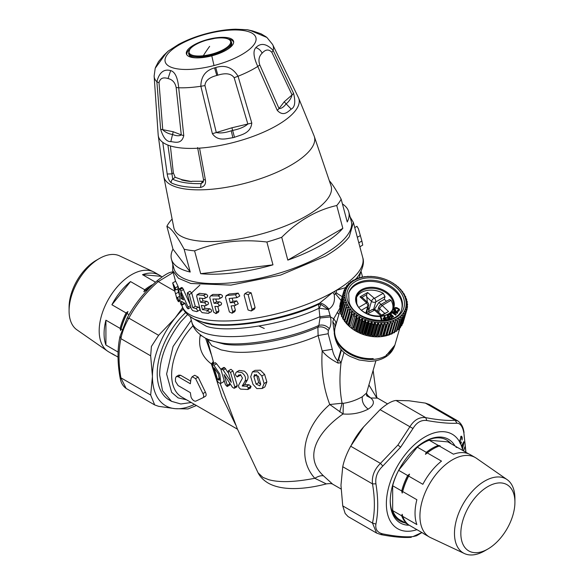 <?xml version="1.0" encoding="UTF-8"?>
<svg xmlns="http://www.w3.org/2000/svg" width="584" height="584" viewBox="0 0 584 584"><rect width="100%" height="100%" fill="white"/><g stroke="black" fill="none" stroke-linecap="round" stroke-linejoin="round"><path stroke-width="0.88" d="M373.205 358.583A31.164 22.258 -163.8 0 1 335.245 326.916A31.164 22.258 -163.8 0 1 335.252 326.909L335.888 324.704L335.734 321.66L333.698 318.754L339.654 308.52M170.389 145.934L173.331 172.835L171.981 173.879L167.192 174.003L162.761 142.35A72.715 25.09 -14.9 0 0 199.56 148.124L205.415 180.011C206.028 184.135 204.4 186.61 200.546 187.435L201.064 183.632A75.117 25.922 165.1 0 1 172.725 179.178L167.907 145.073M182.011 179.704L191.698 181.588A72.489 25.01 165.1 0 1 181.66 180.003L182.011 179.704L175.185 177.288L173.331 172.835M191.953 181.266L203.524 181.259M329.566 180.967L330.88 182.58C333.573 185.997 336.997 191.516 341.151 199.137A91.761 31.66 165.1 0 1 336.749 205.517L342.837 228.337A91.761 31.66 165.1 0 1 287.817 260.106L342.837 228.337M336.749 205.517C316.784 210.006 298.439 220.591 281.729 237.279L287.817 260.106M281.729 237.279A91.761 31.66 165.1 0 1 266.881 242.017L272.969 264.844A91.761 31.66 165.1 0 1 200.677 273.692L272.969 264.844M266.881 242.017C241.156 238.863 217.058 241.82 194.596 250.864L200.677 273.692M194.596 250.864A91.761 31.66 165.1 0 1 184.15 249.229L190.238 272.049A91.761 31.66 165.1 0 1 173.93 263.829A91.761 31.66 165.1 0 1 171.44 259.194A91.761 31.66 165.1 0 1 172.974 249.134L166.885 226.315A91.761 31.66 165.1 0 1 171.287 219.934L171.915 219.328M342.436 203.94A91.761 31.66 165.1 0 1 346.283 207.262A91.761 31.66 165.1 0 1 348.772 211.904L351.283 221.321A91.761 31.66 165.1 0 1 347.232 235.41A91.761 31.66 165.1 0 1 259.851 278.232A91.761 31.66 165.1 0 1 176.448 273.254A91.761 31.66 165.1 0 1 173.959 268.611L171.44 259.194M348.772 211.904A91.761 31.66 165.1 0 1 347.239 221.964L341.151 199.137M166.885 226.315C169.302 227.417 171.922 229.921 174.747 233.826C177.259 237.206 180.398 242.338 184.15 249.229M172.974 249.134L190.238 272.049M206.532 338.808L209.254 340.143L224.402 344.18C246.338 347.794 290.569 339.698 317.886 327.23L318.886 325.39L319.995 318.003L318.587 304.293C285.357 320.528 226.066 330.062 204.101 322.791L194.377 319.192L202.947 322.207L208.108 323.273C231.271 328.536 286.474 319.236 319.689 303.111L332.749 292.38A93.491 32.259 -14.9 0 0 334.515 291.379A93.491 32.259 165.1 0 0 336.238 290.365L336.625 293.153L335.523 293.84L334.515 291.379M172.784 264.209L172.703 270.626L178.492 278.283L190.822 283.481L230.877 285.116L280.7 275.035L325.157 256.296C336.362 249.799 344.392 243.302 349.247 236.805L353.371 222.446L362.73 257.529A93.491 32.259 165.1 0 1 336.238 290.365L345.334 287.737M172.667 282.926L176.967 299.227L178.441 301.731L178.638 300.563C178.076 298.322 177.66 297.409 177.375 297.825C177.244 298.986 176.631 297.665 175.536 293.861L174.076 288.365C173.39 285.51 173.689 285.664 174.974 288.803C175.857 290.635 175.952 290.35 175.266 287.934L172.667 282.926L175.638 281.211L178.054 286.328C178.733 288.744 178.653 289.029 177.813 287.167M179.47 295.314L177.66 288.905M204.261 305.782L204.918 308.257A93.491 32.259 -14.9 0 0 209.911 308.797C211.846 309.973 212.131 311.024 210.744 311.936M199.341 293.416L199.808 293.329A93.491 32.259 -14.9 0 0 205.969 294.037C207.911 295.219 208.189 296.263 206.809 297.176M207.656 304.461C209.014 303.556 208.736 302.512 206.816 301.322A93.491 32.259 -14.9 0 1 202.955 300.877L202.29 298.402M218.46 312.206L218.942 310.776L217.788 306.454M212.576 294.577L213.167 294.424A93.491 32.259 -14.9 0 0 220.577 294.409C222.832 295.402 223.11 296.446 221.416 297.555M220.548 304.994C222.183 303.921 221.905 302.877 219.708 301.848A93.491 32.259 -14.9 0 1 216.554 301.84L215.817 299.059M189.982 291.292L191.749 293.117L195.268 306.301A93.491 32.259 -14.9 0 0 198.37 307.089C200.02 308.432 200.297 309.483 199.21 310.228M232.979 301.227L230.3 302.775L229.162 298.526L236.965 297.636L235.403 294.723L226.658 295.504L225.431 297.183L229.366 311.944L232.089 313.207L232.68 311.717L231.133 305.921L234.856 305.6L238.308 303.797L236.754 300.877A93.491 32.259 -14.9 0 1 232.979 301.227L232.191 298.271M232.089 313.207L234.761 311.666L235.367 310.17L234.162 305.666M226.059 295.665L229.315 293.971A93.491 32.259 -14.9 0 0 238.192 293.11L239.776 296.015L236.965 297.636M244.871 293.635L247.857 291.912L251.171 292.847L248.112 294.613L244.871 293.635L244.112 295.227L248.054 309.987L251.259 310.98L252.047 309.367L248.112 294.613M251.259 310.98L254.288 309.235L255.106 307.607L251.171 292.847M184.493 303.074L184.413 303.738L181.741 305.286L181.456 301.293A96.959 33.456 -14.9 0 0 185.011 303.337L186.822 307.542L188.172 308.878L188.077 307.053L180.113 289.533A96.959 33.456 165.1 0 1 179.244 289.036L178.85 289.62L180.383 302.614C181.084 305.001 181.573 305.688 181.843 304.68L184.5 303.147M178.85 289.62L181.843 287.532A93.491 32.259 -14.9 0 0 182.69 288.043L190.238 304.797M190.866 307.162L188.172 308.878M350.108 216.927L353.371 222.446M194.501 319.251C186.96 314.988 182.814 310.462 182.047 305.666A93.491 32.259 -14.9 0 0 182.055 305.709A93.491 32.259 -14.9 0 0 205.473 319.66A93.491 32.259 -14.9 0 0 332.749 292.38L334.282 294.504L335.523 293.84L341.107 300.497M179.587 296.285L177.419 297.533L177.31 298.38M174.974 288.803L175.696 290.036M174.667 288.022L174.076 288.365L173.718 286.313M202.955 300.877L200.502 302.293L199.37 298.052L204.349 298.599C205.721 297.687 205.444 296.636 203.509 295.46L197.363 294.745L196.633 296.132L200.567 310.892L202.137 312.644L208.284 313.36L211.247 311.834M208.284 313.36C209.656 312.447 209.379 311.396 207.451 310.221L202.473 309.666L201.341 305.432L205.203 305.877L208.152 304.359M199.808 293.329L196.91 294.81M204.349 298.599L207.313 297.073M205.203 305.877C206.546 304.979 206.269 303.928 204.363 302.738L200.502 302.293M204.918 308.257L202.473 309.666M216.554 301.84L214.051 303.286L212.912 299.037L218.854 299.03C220.533 297.935 220.248 296.891 218.014 295.891L210.671 295.862L209.707 297.387L213.642 312.148L216 313.63L216.43 312.228L214.883 306.425L218.014 306.454L221.139 304.841M213.167 294.424L210.671 295.862L212.62 294.555M218.854 299.03L222.022 297.387M218.014 306.454C219.635 305.396 219.35 304.352 217.175 303.315L214.051 303.286M195.268 306.301L192.8 307.731L189.282 294.54L187.515 292.715L187.347 293.964L191.289 308.724L192.662 310.586L196.75 311.644L199.618 310.184M196.75 311.644C197.845 310.892 197.567 309.849 195.917 308.505L192.8 307.731M235.556 305.381L234.016 302.461L230.3 302.775M229.315 293.971L225.993 295.701M359.853 246.762L362.73 245.105L361.883 241.031L358.43 228.804L356.955 226.3L354.743 227.577M334.282 294.504L334.377 296.57C334.902 302.067 333.077 306.264 328.909 309.162L328.427 309.505L320.915 304.395L318.587 304.293L319.682 303.111M319.689 303.111C322.653 303.279 325.733 305.293 328.916 309.162M180.602 292.774L183.551 299.884A96.959 33.456 -14.9 0 1 181.157 298.512L180.602 292.774M336.625 293.153L342.209 296.694M320.915 304.395L319.302 308.264L328.427 309.505L330.478 316.937L333.698 318.754L332.807 321.82L334.26 332.128M182.624 297.665L181.157 298.512M206.568 338.822L206.678 338.881C198.129 334.15 193.173 328.573 191.815 322.142A88.301 30.47 -14.9 0 0 191.822 322.185A88.301 30.47 -14.9 0 0 208.306 334.165A88.301 30.47 -14.9 0 0 319.791 316.732L330.004 315.513M319.995 318.003L330.478 316.937C331.362 321.726 330.982 325.631 329.347 328.653C326.215 325.485 322.733 324.397 318.886 325.39C290.584 338.508 242.827 347.203 220.19 342.742L213.839 341.45L206.678 338.881M207.145 339.107L211.737 345.648L221.117 349.889L229.563 351.531C250.193 354.933 291.964 347.414 318.112 335.559L317.886 327.23C321.726 326.259 325.2 327.347 328.317 330.507L329.347 328.653M328.171 333.727L318.112 335.559L322.207 350.94L332.318 349.305L328.171 333.727L328.317 330.507M338.07 363.095L341.041 362.766C339.319 377.169 339.669 390.659 342.093 403.23L329.77 404.515L343.071 413.961C319.317 430.43 302.154 455.943 323.47 475.821C321.229 475.361 318.338 476.186 314.798 478.289C293.949 454.695 308.827 422.458 329.77 404.515L329.77 404.515C323.448 387.98 320.923 370.125 322.207 350.94C325.573 355.327 330.858 359.379 338.07 363.095L337.771 360.985C335.019 357.809 333.201 353.919 332.318 349.305M344.078 352.298L341.041 362.766L338.691 359.423L337.771 360.985L341.107 349.466M332.807 321.82L334.844 324.719L335.004 327.77L343.261 299.263L344.794 297.818A31.507 22.499 -163.8 0 1 344.735 297.278L343.063 297.497A32.894 23.491 -163.8 0 1 343.027 296.73L339.654 308.374A32.894 23.491 -163.8 0 0 339.684 309.133L343.063 297.497M236.6 386.878L237.265 385.528L232.965 370.979L230.95 369.3L228.497 370.716L230.519 372.395L234.819 386.944L234.148 388.294L232.498 387.331L224.081 374.57L227.286 385.301L227.161 386.528L225.409 384.695L221.102 370.147L221.584 368.898L223.183 370.037L231.286 382.374L228.256 372.008L228.497 370.716M228.643 373.358L224.643 367.65L222.168 369.081M250.127 388.031L251.091 386.506L249.12 384.768L246.609 386.221L248.507 387.776L247.616 389.484L240.535 389.112L238.805 387.447L238.528 385.418L242.469 378.111L240.776 375.125L238.834 374.913L237.082 376.884L235.323 374.643L235.907 372.68L236.805 371.84L241.827 372.577C245.331 375.388 246.353 378.33 244.886 381.403L242.17 386.039L246.609 386.221M236.805 371.84L239.272 370.417L244.324 371.132C247.835 373.906 248.857 376.848 247.39 379.958L244.645 384.608L249.12 384.768M239.71 375.476L240.659 374.629M262.158 388.499L264.866 386.944L266.851 381.907L264.603 374.395L260.362 370.19L255.033 370.358L252.412 371.877L257.77 371.796L261.844 375.994L264.092 383.505L262.158 388.499L256.851 388.586L252.938 384.257L250.711 376.738L252.412 371.877M368.898 384.944L376.388 397.259M314.798 478.289L326.303 483.91C310.535 488.093 284.707 492.144 268.589 483.318C263.632 480.428 260.128 476.931 258.077 472.821L262.939 477.405L268.735 479.69C279.305 482.654 294.664 482.187 314.798 478.289M221.248 368.913L223.723 367.482L224.643 367.65M227.176 386.52L229.651 385.09L229.483 382.943M221 369.497L216.562 363.752L213.912 365.277L219.781 374.023L220.883 383.367L223.475 381.878L224.037 380.177M220.883 383.367L219.27 382.98L217.847 381.87L216.803 379.819L212.459 365.292L212.591 364.248L215.292 362.686L216.562 363.752M215.292 362.686L212.386 364.182L213.912 365.277M237.031 386.82L234.148 388.294M248.171 389.353L247.616 389.484M240.243 375.381L237.25 376.899M247.39 379.958L244.886 381.403M244.645 384.608L242.17 386.039M342.093 403.23L339.727 411.902M366.548 393.047L362.328 396.719C356.313 400.135 349.977 402.332 343.326 403.325L342.1 403.23M366.694 395.777L366.548 393.061L375.935 360.686M366.46 394.945L367.957 395.609M366.453 393.485L367.957 395.602L370.745 397.981L377.549 398.127M211.174 354.24L205.634 338.355M200.319 334.887L200.1 335.888C198.202 347.509 201.976 356.868 211.423 363.978L213.277 361.569M341.034 488.998L332.668 484.165L323.47 475.821M366.781 395.879L370.745 397.981C374.95 401.5 374.11 405.216 368.212 409.129C360.459 413.085 352.079 414.698 343.071 413.961L343.326 403.325M213.7 363.007L211.423 363.978L221.964 396.784L235.593 424.707M221.234 368.92L224.073 367.467M256.099 384.126L259.865 385.827L260.617 383.819L258.376 376.308L254.588 374.614L253.865 376.607L256.099 384.126L258.727 382.608L256.405 374.461M264.253 328.456L259.026 326.084M203.093 397.653L205.407 396.317C206.386 395.572 206.386 394.185 205.407 392.163L198.137 377.125L194.72 375.256L192.18 376.724L195.589 378.6L202.955 393.579C203.925 395.587 203.925 396.974 202.955 397.733L195.589 401.237C193.735 401.142 192.209 399.748 191.026 397.047L190.347 392.645L178.105 385.571L175.477 381.44L175.477 378.198L176.302 376.549L178.105 376.68L190.347 383.746L191.026 378.556L192.18 376.724M205.407 396.317L202.955 397.733M178.105 376.68L180.565 375.256L178.762 375.125L176.302 376.549M180.565 375.256L190.639 381.075M218.306 379.899L219.409 380.228L218.445 374.008L214.087 367.854L217.496 379.293L218.306 379.899L219.672 379.111M260.698 384.454L258.727 382.608M219.562 378.103L217.496 379.293M187.515 314.564L180.755 321.85C166.79 340.18 159.753 357.926 159.658 375.096L162.505 390.674L171.528 401.332L180.806 403.982L191.223 402.507M185.654 312.593A57.305 33.084 120 0 0 178.303 320.441A57.305 33.084 120 0 0 169.083 399.916L171.528 401.332M464.149 546.463A38.237 22.075 120 0 0 487.881 549.018A38.237 22.075 120 0 0 514.92 502.189A38.237 22.075 120 0 0 511.606 489.129A38.237 22.075 120 0 0 474.916 497.882A38.237 22.075 120 0 0 464.149 546.463M390.229 500.211A46.749 26.988 120 0 0 394.266 515.548A46.749 26.988 120 0 0 405.208 522.892M450.957 443.657A46.749 26.988 120 0 0 423.823 442.022M394.806 514.898A45.88 26.492 120 0 0 398.653 519.11L407.676 524.322A45.88 26.492 120 0 1 403.829 520.11A45.88 26.492 120 0 1 401.69 515.803L392.667 510.599A45.88 26.492 120 0 0 394.806 514.898M392.667 510.599L392.667 485.749L401.69 490.954A45.88 26.492 120 0 1 407.676 475.529L398.653 470.324A45.88 26.492 120 0 0 392.667 485.749M398.653 470.324L417.29 447.14L426.313 452.344A45.88 26.492 120 0 1 438.285 445.439L429.262 440.226A45.88 26.492 120 0 0 417.29 447.14M429.262 440.226L447.899 441.891L456.922 447.103A45.88 26.492 120 0 1 457.513 447.578M183.318 309.024A64.058 36.982 120 0 0 175.083 318.061A64.058 36.982 120 0 0 157.979 348.159A64.058 36.982 120 0 0 152.439 376.439A64.058 36.982 120 0 0 175.083 408.661A64.058 36.982 120 0 0 194.436 404.354M155.548 282.203L142.503 274.67A45.88 26.492 -60 0 1 159.461 275.21L154.563 272.385A45.88 26.492 120 0 0 153.424 271.786L119.61 255.887A42.741 24.674 120 0 0 99.302 258.559L96.119 260.398A38.237 22.075 120 0 0 72.394 290.35A38.237 22.075 120 0 0 69.08 307.228L69.08 310.907A42.741 24.674 120 0 0 76.92 329.829L107.595 351.159A45.88 26.492 120 0 0 108.682 351.853L113.581 354.678A45.88 26.492 -60 0 1 111.902 353.554L118.041 357.101M176.149 232.366A81.373 28.076 165.1 0 1 173.871 227.95L163.695 176.2A77.913 26.886 165.1 0 0 166.002 181.055A77.913 26.886 165.1 0 0 236.819 185.281A77.913 26.886 165.1 0 0 311.017 148.927A77.913 26.886 165.1 0 0 314.163 136.072L331.106 186.019A81.373 28.076 165.1 0 1 266.596 232.498A81.373 28.076 165.1 0 1 176.149 232.366M397.653 310.754L397.514 311.214L397.332 310.659L399.054 310.505L399.398 309.221L396.864 307.651L394.945 307.586L394.229 308.951L395.616 310.06L394.842 308.972L395.12 308.118L397.952 308.498L398.792 309.827L397.332 310.659M397.514 311.214L397.945 310.819M397.814 311.279L398.215 310.834M398.084 311.294L398.463 310.805M398.325 311.272L398.682 310.746M398.551 311.206L398.887 310.644M398.755 311.104L399.054 310.505M398.923 310.973L399.201 310.323M399.069 310.79L399.368 310.024M399.23 310.491L399.449 309.746M394.193 309.578L394.317 309.155M395.039 310.265L395.149 309.87M395.237 310.425L395.616 310.06M395.485 310.52L395.769 309.681M394.813 308.797L394.981 308.264M394.85 308.732L395.12 308.118M394.988 308.586L395.295 308.016M395.156 308.483L395.499 307.936M395.368 308.403L395.748 307.907M395.609 308.374L396.032 307.914M395.894 308.374L396.346 307.951M396.215 308.418L396.697 308.031M396.565 308.491L397.091 308.659L397.222 308.191M397.091 308.659L397.624 308.345M397.485 308.812L397.952 308.498M397.821 308.965L398.237 308.666M398.106 309.126L398.478 308.827M394.55 310.965L393.492 310.126L393.871 309.323L397.806 312.498L397.492 312.922L392.273 311.527L394.076 311.622L394.813 310.6L393.631 309.666M397.04 312.404L395.259 310.995L394.704 311.754L397.04 312.404M397.806 312.498L397.361 313.389L392.755 312.155M397.361 313.389L397.492 312.922M395.923 312.097L395.259 310.995M390.47 313.104L390.813 313.9L392.09 312.776L395.726 315.236L396.186 314.484L392.068 311.695L390.47 313.104L390.951 313.433L392.229 312.309L395.857 314.769M395.726 315.236L396.186 314.484M392.09 312.776L392.229 312.309M390.813 313.9L390.951 313.433M390.922 315.36L389.944 314.477L388.134 315.521L387.718 315.148L390.09 313.396L393.616 316.601L391.441 317.857L391.032 317.484L392.791 316.47L391.733 315.506L390.119 316.44L389.703 316.068L391.316 315.134L390.083 314.01L388.272 315.061M391.441 317.857L393.616 316.601M388.134 315.521L387.856 314.681M389.944 314.477L390.083 314.01M392.39 316.703L391.594 315.973L389.981 316.908L389.703 316.068M389.981 316.908L390.119 316.44M391.594 315.973L391.733 315.506M391.302 318.324L391.032 317.484M387.491 318.791L387.739 319.725L390.309 318.382L387.469 314.856L387.002 315.024L388.28 316.608L386.601 317.214L386.936 317.63L388.615 317.024L389.462 318.076L387.491 318.791L387.871 319.266M387.739 319.725L390.309 318.382M387.885 316.754L387.002 315.024M386.936 317.63L386.798 318.097L386.601 317.214M386.798 318.097L388.615 317.024M388.477 317.484L389.068 318.222M380.264 316.462L381.549 320.747L382.228 320.244L380.797 316.418L380.264 316.462L381.688 320.287M381.549 320.747L382.228 320.244M383.637 319.623L383.776 320.594L383.914 320.127L386.593 319.609L384.535 315.871L384.024 315.973L384.951 317.652L383.104 318.01L383.345 318.448L385.192 318.09L385.805 319.207L383.637 319.623L383.914 320.127M383.776 320.594L386.462 320.076L386.593 319.609M384.593 317.718L384.024 315.973M383.345 318.448L383.104 318.01M383.206 318.915L385.053 318.557L385.192 318.09M385.053 318.557L385.455 319.28M348.531 293.591A27.704 19.783 -163.8 0 1 374.541 281.663A27.704 19.783 -163.8 0 1 401.164 300.161A27.704 19.783 -163.8 0 1 401.712 309.009M380.951 315.922L381.571 315.097L388.543 311.542L380.951 315.922L374.57 310.126A2.767 1.095 -47.7 0 1 375.892 309.936L372.227 309.52L365.956 313.141M392.791 308.564A19.046 13.6 -163.8 0 0 392.302 303.03A19.046 13.6 -163.8 0 0 391.003 300.329L389.499 299.548L380.242 304.892A2.767 1.599 -120 0 0 380.213 304.914M356.306 297.986A19.046 13.6 -163.8 0 1 383.235 293.27L385.038 296.577L384.228 299.373A19.046 13.6 -163.8 0 1 386.557 301.249M367.336 302.162L366.569 294.73L362.029 297.344L367.716 302.505A2.767 1.095 -47.7 0 1 367.723 302.512M362.036 297.351L360.007 296.891L367.599 292.511L366.569 294.73M368.146 307.045L368.993 311.841M384.228 299.373L378.885 302.461L374.548 309.213M395.616 331.223A31.507 22.499 -163.8 0 1 394.828 331.814M393.448 332.719A31.507 22.499 -163.8 0 1 392.229 333.413M391.024 334.012A31.507 22.499 -163.8 0 1 389.433 334.683M388.36 335.077A31.507 22.499 -163.8 0 1 386.469 335.661M385.491 335.909A31.507 22.499 -163.8 0 1 379.688 336.771A31.507 22.499 -163.8 0 1 350.707 327.609A31.507 22.499 -163.8 0 1 350.188 327.179A31.507 22.499 -163.8 0 1 348.648 325.792M343.027 296.73L344.655 295.394A31.507 22.499 -163.8 0 1 344.669 294.869L343.071 294.986A32.894 23.491 -163.8 0 1 343.151 294.241L344.845 293.029A31.507 22.499 -163.8 0 1 344.94 292.511L343.443 292.548A32.894 23.491 -163.8 0 1 343.618 291.825L345.378 290.73A31.507 22.499 -163.8 0 1 345.546 290.233L344.159 290.197A32.894 23.491 -163.8 0 1 344.436 289.503L346.246 288.532A31.507 22.499 -163.8 0 1 346.48 288.065L345.21 287.956A32.894 23.491 -163.8 0 1 345.597 287.306L347.429 286.459A31.507 22.499 -163.8 0 1 347.728 286.021L346.597 285.861A32.894 23.491 -163.8 0 1 347.078 285.255L348.918 284.532A31.507 22.499 -163.8 0 1 349.29 284.123L348.298 283.926A32.894 23.491 -163.8 0 1 348.867 283.379L350.699 282.773A31.507 22.499 -163.8 0 1 351.137 282.408L350.291 282.174A32.894 23.491 -163.8 0 1 350.947 281.685L352.758 281.196A31.507 22.499 -163.8 0 1 353.247 280.875L352.561 280.627A32.894 23.491 -163.8 0 1 353.298 280.203L355.065 279.831A31.507 22.499 -163.8 0 1 355.605 279.553L355.079 279.298A32.894 23.491 -163.8 0 1 355.89 278.948L357.598 278.678A31.507 22.499 -163.8 0 1 358.182 278.451L357.824 278.21A32.894 23.491 -163.8 0 1 358.685 277.926L360.321 277.758A31.507 22.499 -163.8 0 1 360.948 277.582L360.751 277.363A32.894 23.491 -163.8 0 1 361.671 277.159L363.219 277.079A31.507 22.499 -163.8 0 1 363.876 276.962L363.847 276.772A32.894 23.491 -163.8 0 1 364.803 276.648L366.248 276.648A31.507 22.499 -163.8 0 1 366.934 276.59L367.059 276.444A32.894 23.491 -163.8 0 1 368.051 276.4L369.38 276.473A31.507 22.499 -163.8 0 1 370.081 276.466L370.365 276.385A32.894 23.491 -163.8 0 1 371.373 276.414L372.577 276.553A31.507 22.499 -163.8 0 1 373.293 276.604L373.724 276.59A32.894 23.491 -163.8 0 1 374.745 276.707L375.811 276.889A31.507 22.499 -163.8 0 1 376.527 276.991L377.103 277.057A32.894 23.491 -163.8 0 1 378.118 277.254L379.038 277.473A31.507 22.499 -163.8 0 1 379.753 277.634L380.461 277.787A32.894 23.491 -163.8 0 1 381.461 278.057L382.228 278.298A31.507 22.499 -163.8 0 1 382.929 278.517L383.761 278.772A32.894 23.491 -163.8 0 1 384.739 279.115L385.345 279.364A31.507 22.499 -163.8 0 1 386.024 279.634L386.973 279.991A32.894 23.491 -163.8 0 1 387.915 280.4L388.36 280.656A31.507 22.499 -163.8 0 1 389.01 280.97L390.046 281.437A32.894 23.491 -163.8 0 1 390.944 281.919L391.229 282.152A31.507 22.499 -163.8 0 1 391.842 282.51L392.966 283.101A32.894 23.491 -163.8 0 1 393.813 283.634L393.93 283.846A31.507 22.499 -163.8 0 1 394.499 284.247L395.689 284.948A32.894 23.491 -163.8 0 1 396.47 285.547L396.426 285.715A31.507 22.499 -163.8 0 1 396.945 286.145L398.193 286.978A32.894 23.491 -163.8 0 1 398.901 287.62L398.689 287.729A31.507 22.499 -163.8 0 1 399.164 288.197L400.441 289.153A32.894 23.491 -163.8 0 1 401.069 289.832L400.712 289.883A31.507 22.499 -163.8 0 1 401.12 290.379L402.42 291.452A32.894 23.491 -163.8 0 1 402.953 292.168L402.449 292.146A31.507 22.499 -163.8 0 1 402.792 292.664L404.091 293.861A32.894 23.491 -163.8 0 1 404.537 294.599L403.894 294.489A31.507 22.499 -163.8 0 1 404.172 295.022L405.457 296.336A32.894 23.491 -163.8 0 1 405.8 297.095L405.026 296.898A31.507 22.499 -163.8 0 1 405.238 297.431L406.486 298.869A32.894 23.491 -163.8 0 1 406.727 299.636L405.836 299.329A31.507 22.499 -163.8 0 1 405.975 299.869L407.172 301.417A32.894 23.491 -163.8 0 1 407.311 302.183L406.318 301.775A31.507 22.499 -163.8 0 1 406.384 302.308L407.515 303.957A32.894 23.491 -163.8 0 1 407.544 304.717L406.464 304.191A31.507 22.499 -163.8 0 1 406.449 304.724L407.501 306.461A32.894 23.491 -163.8 0 1 407.428 307.206L406.267 306.563A31.507 22.499 -163.8 0 1 406.179 307.075L407.136 308.907A32.894 23.491 -163.8 0 1 406.953 309.622L405.734 308.856A31.507 22.499 -163.8 0 1 405.573 309.352L406.42 311.257A32.894 23.491 -163.8 0 1 406.135 311.944L404.873 311.053A31.507 22.499 -163.8 0 1 404.639 311.527L405.362 313.491A32.894 23.491 -163.8 0 1 404.982 314.141L403.69 313.126A31.507 22.499 -163.8 0 1 403.383 313.572L403.975 315.594A32.894 23.491 -163.8 0 1 403.5 316.192L402.194 315.053A31.507 22.499 -163.8 0 1 401.829 315.462L402.274 317.528A32.894 23.491 -163.8 0 1 401.704 318.076L400.412 316.813A31.507 22.499 -163.8 0 1 399.982 317.178L400.281 319.273A32.894 23.491 -163.8 0 1 399.624 319.762L398.354 318.389A31.507 22.499 -163.8 0 1 397.865 318.711L398.011 320.82A32.894 23.491 -163.8 0 1 397.281 321.244L396.054 319.762A31.507 22.499 -163.8 0 1 395.507 320.032L395.492 322.149A32.894 23.491 -163.8 0 1 394.689 322.507L393.521 320.908A31.507 22.499 -163.8 0 1 392.93 321.134L392.755 323.244A32.894 23.491 -163.8 0 1 391.886 323.521L390.791 321.828A31.507 22.499 -163.8 0 1 390.163 322.003L389.82 324.091A32.894 23.491 -163.8 0 1 388.907 324.295L387.9 322.507A31.507 22.499 -163.8 0 1 387.236 322.623L386.732 324.675A32.894 23.491 -163.8 0 1 385.776 324.806L384.871 322.937A31.507 22.499 -163.8 0 1 384.184 322.996L383.513 325.003A32.894 23.491 -163.8 0 1 382.527 325.054L381.739 323.113A31.507 22.499 -163.8 0 1 381.031 323.12L380.206 325.069A32.894 23.491 -163.8 0 1 379.199 325.032L378.541 323.032A31.507 22.499 -163.8 0 1 377.826 322.981L376.848 324.857A32.894 23.491 -163.8 0 1 375.833 324.748L375.308 322.704A31.507 22.499 -163.8 0 1 374.585 322.594L373.468 324.39A32.894 23.491 -163.8 0 1 372.453 324.2L372.081 322.113A31.507 22.499 -163.8 0 1 371.366 321.952L370.117 323.66A32.894 23.491 -163.8 0 1 369.11 323.39L368.884 321.288A31.507 22.499 -163.8 0 1 368.19 321.069L366.81 322.682A32.894 23.491 -163.8 0 1 365.832 322.339L365.767 320.222A31.507 22.499 -163.8 0 1 365.088 319.952L363.606 321.456A32.894 23.491 -163.8 0 1 362.664 321.047L362.759 318.93A31.507 22.499 -163.8 0 1 362.109 318.616L360.525 320.01A32.894 23.491 -163.8 0 1 359.627 319.528L359.89 317.433A31.507 22.499 -163.8 0 1 359.269 317.076L357.605 318.353A32.894 23.491 -163.8 0 1 356.766 317.813L357.189 315.74A31.507 22.499 -163.8 0 1 356.62 315.345L354.882 316.499A32.894 23.491 -163.8 0 1 354.108 315.907L354.692 313.878A31.507 22.499 -163.8 0 1 354.167 313.44L352.386 314.477A32.894 23.491 -163.8 0 1 351.678 313.834L348.305 325.471A31.507 22.499 -163.8 0 1 346.859 323.938M346.166 323.135A31.507 22.499 -163.8 0 1 345.027 321.66M344.326 320.645A31.507 22.499 -163.8 0 1 343.502 319.295M342.808 317.995A31.507 22.499 -163.8 0 1 342.297 316.886M341.64 315.156A31.507 22.499 -163.8 0 1 341.421 314.455M340.881 312.038A31.507 22.499 -163.8 0 1 340.881 312.031L340.027 311.673A32.894 23.491 -163.8 0 1 339.888 310.907M381.045 304.432L378.885 302.461M383.651 322.55A31.164 22.258 -163.8 0 1 346.129 301.497A31.164 22.258 -163.8 0 1 367.599 276.575A31.164 22.258 -163.8 0 1 405.121 297.621A31.164 22.258 -163.8 0 1 383.651 322.55M351.678 313.834L352.422 311.856A31.507 22.499 -163.8 0 1 351.955 311.389L350.13 312.294A32.894 23.491 -163.8 0 1 349.509 311.615L350.407 309.702A31.507 22.499 -163.8 0 1 349.998 309.206L348.159 309.994A32.894 23.491 -163.8 0 1 347.619 309.279L348.67 307.439A31.507 22.499 -163.8 0 1 348.319 306.928L346.48 307.593A32.894 23.491 -163.8 0 1 346.035 306.848L347.224 305.096A31.507 22.499 -163.8 0 1 346.94 304.563L345.122 305.111A32.894 23.491 -163.8 0 1 344.772 304.352L346.086 302.694A31.507 22.499 -163.8 0 1 345.881 302.154L344.093 302.585A32.894 23.491 -163.8 0 1 343.845 301.811L345.275 300.256A31.507 22.499 -163.8 0 1 345.137 299.716L343.399 300.037A32.894 23.491 -163.8 0 1 343.261 299.263M383.513 325.003L380.534 335.574L384.184 322.996M385.776 324.806L382.396 336.442A32.894 23.491 -163.8 0 0 383.359 336.318L386.732 324.675M388.907 324.295L385.528 335.931A32.894 23.491 -163.8 0 0 386.447 335.727L389.82 324.091M391.886 323.521L388.513 335.165A32.894 23.491 -163.8 0 0 389.382 334.88L392.755 323.244M394.689 322.507L391.316 334.143A32.894 23.491 -163.8 0 0 392.119 333.793L395.492 322.149M397.281 321.244L393.901 332.887A32.894 23.491 -163.8 0 0 394.638 332.464L398.011 320.82M399.624 319.762L396.251 331.405A32.894 23.491 -163.8 0 0 396.908 330.916L400.281 319.273M401.704 318.076L398.332 329.712A32.894 23.491 -163.8 0 0 398.901 329.164L402.274 317.528M403.5 316.192L400.12 327.836A32.894 23.491 -163.8 0 0 400.602 327.23L403.975 315.594M404.982 314.141L401.602 325.784A32.894 23.491 -163.8 0 0 401.989 325.135L405.362 313.491M406.135 311.944L402.763 323.587A32.894 23.491 -163.8 0 0 403.048 322.894L406.42 311.257M406.953 309.622L403.515 321.273M407.428 307.206L407.004 308.659M407.544 304.717L407.194 305.943M407.311 302.183L407.011 303.227M406.727 299.636L406.479 300.512M405.8 297.095L405.588 297.833M404.537 294.599L404.362 295.212M402.953 292.168L402.807 292.672M381.739 323.113L378.096 335.683L379.155 336.691L382.527 325.054M378.541 323.032L374.891 335.603L375.826 336.669L379.199 325.032M375.308 322.704L371.665 335.274L372.453 336.384L375.833 324.748M372.081 322.113L368.431 334.69L369.081 335.837L372.453 324.2M368.884 321.288L365.241 333.858L365.737 335.034L369.11 323.39M365.767 320.222L362.124 332.792L362.46 333.975L365.832 322.339M362.759 318.93L359.116 331.5L359.284 332.683L362.664 321.047M359.89 317.433L356.24 330.004L356.255 331.172L359.627 319.528M357.189 315.74L353.546 328.31L356.766 317.813M354.692 313.878L354.108 315.907M349.509 311.615L346.137 323.259A32.894 23.491 -163.8 0 0 346.757 323.938L350.13 312.294M347.619 309.279L344.246 320.923A32.894 23.491 -163.8 0 0 344.786 321.638L348.159 309.994M346.035 306.848L342.662 318.492A32.894 23.491 -163.8 0 0 343.107 319.229L346.48 307.593M344.772 304.352L341.399 315.995A32.894 23.491 -163.8 0 0 341.749 316.747L345.122 305.111M343.845 301.811L340.472 313.455A32.894 23.491 -163.8 0 0 340.713 314.221L344.093 302.585M343.151 294.241L339.771 305.885A32.894 23.491 -163.8 0 0 339.698 306.629L343.071 294.986M343.618 291.825L340.246 303.468A32.894 23.491 -163.8 0 0 340.063 304.184L343.443 292.548M357.824 278.21L357.7 278.634M355.079 279.298L354.919 279.86M352.561 280.627L352.371 281.305M350.291 282.174L350.057 282.984M348.298 283.926L348.02 284.882M346.597 285.861L346.268 286.992M345.21 287.956L344.823 289.299M344.159 290.197L343.699 291.781M343.399 300.037L340.027 311.673M352.386 314.477L349.006 326.113A32.894 23.491 -163.8 0 1 348.305 325.471M354.882 316.499L351.51 328.142A32.894 23.491 -163.8 0 1 350.728 327.544M357.605 318.353L354.233 329.989A32.894 23.491 -163.8 0 1 353.393 329.449M360.525 320.01L357.152 331.654A32.894 23.491 -163.8 0 1 356.255 331.172M363.606 321.456L360.233 333.099A32.894 23.491 -163.8 0 1 359.284 332.683M366.81 322.682L363.438 334.318A32.894 23.491 -163.8 0 1 362.46 333.975M370.117 323.66L366.737 335.304A32.894 23.491 -163.8 0 1 365.737 335.034M373.468 324.39L370.095 336.034A32.894 23.491 -163.8 0 1 369.081 335.837M376.848 324.857L373.475 336.501A32.894 23.491 -163.8 0 1 372.453 336.384M380.206 325.069L376.833 336.705A32.894 23.491 -163.8 0 1 375.826 336.669M380.14 336.647A32.894 23.491 -163.8 0 1 379.155 336.691M344.94 292.511L344.772 293.08M340.092 306.87L339.698 306.629M344.669 294.869L344.472 295.548M340.311 309.447L339.684 309.133M344.735 297.278L344.494 298.096M345.137 299.716L344.852 300.724M341.808 314.586L340.713 314.221M345.881 302.154L345.509 303.417M343.071 317.083L341.749 316.747M346.94 304.563L346.465 306.213M344.662 319.492L343.107 319.229M348.319 306.928L347.655 309.213M349.998 309.206L346.356 321.777L344.786 321.638M351.955 311.389L348.305 323.959L346.757 323.938M349.006 326.113L350.524 326.011L354.167 313.44M356.62 315.345L352.97 327.916L351.51 328.142M359.269 317.076L355.627 329.646L354.233 329.989M362.109 318.616L358.466 331.186L357.152 331.654M365.088 319.952L361.445 332.522L360.233 333.099M368.19 321.069L364.54 333.639L363.438 334.318M366.737 335.304L367.723 334.522L371.366 321.952M370.095 336.034L370.942 335.165L374.585 322.594M373.475 336.501L374.176 335.552L377.826 322.981M376.833 336.705L381.031 323.12M384.871 322.937L381.228 335.508L382.396 336.442M387.9 322.507L384.257 335.077L385.528 335.931M390.791 321.828L387.148 334.398L388.513 335.165M393.521 320.908L389.878 333.479L391.316 334.143M392.528 332.376L393.901 332.887M395.047 331.055L396.251 331.405M397.317 329.5L398.332 329.712M399.317 327.726L400.12 327.836M401.033 325.748L401.602 325.784M405.734 308.856L405.581 309.381M404.873 311.053L404.69 311.673M403.69 313.126L403.471 313.871M402.194 315.053L401.938 315.959M400.412 316.813L400.091 317.93M398.354 318.389L397.945 319.813M396.054 319.762L395.499 321.667M202.451 181.573L201.064 183.632L203.159 182.208M175.185 177.288L172.725 179.178A3.46 3.022 116.3 0 0 171.243 182.836C169.185 181.084 167.834 178.135 167.192 174.003M197.604 147.54L203.502 179.565L205.415 180.011M208.181 39.362A24.411 8.424 -14.9 0 0 186.398 53.889A24.411 8.424 -14.9 0 0 211.788 55.838A24.411 8.424 -14.9 0 0 233.571 41.311A24.411 8.424 -14.9 0 0 208.181 39.362M234.155 77.709L238.046 76.241L251.799 123.071L231.921 127.779L216.299 132.539L204.947 85.585C205.254 80.76 209.211 77.387 216.825 75.46L217.81 75.183C225.782 72.701 231.227 73.547 234.155 77.709L247.842 124.034C244.47 126.962 239.396 129.093 232.636 130.422L231.921 127.779M231.264 130.787L232.636 130.422L234.505 137.306L232.863 137.722L231.264 130.787C225.227 132.831 220.241 133.415 216.292 132.539L212.386 133.7L200.852 86.264L204.947 85.585M259.807 64.97C258.164 60.174 258.946 56.239 262.143 53.173C265.596 49.282 268.844 49.012 271.874 52.356L292.073 94.915L284.182 101.828L279.035 108.544L259.807 64.97L257.77 66.445A61.495 21.221 -14.9 0 1 238.046 76.241C232.614 67.503 225.176 64.605 215.73 67.54L214.576 67.883C205.553 70.365 200.984 76.497 200.852 86.264A61.495 21.221 -14.9 0 1 178.704 87.768L176.149 87.534C175.149 82.556 172.448 79.563 168.039 78.548C163.002 76.949 159.994 78.365 159.016 82.789L162.761 129.787C165.382 132.305 168.645 133.875 172.543 134.488L173.244 131.75L160.637 129.239L156.877 81.724L159.016 82.789M212.386 133.7C218.168 141.934 226.811 138.401 232.863 137.722M251.799 123.071C250.602 133.794 240.608 134.802 234.505 137.306M176.149 87.534L181.274 134.904L173.244 131.75M155.468 67.474L158.476 61.678L163.666 55.458L168.228 51.078L165.746 53.713L155.213 68.24L154.132 76.037A61.495 21.221 -14.9 0 0 156.877 81.724C159.228 72.467 163.827 68.751 170.674 70.591C175.017 71.847 177.689 77.577 178.704 87.768L183.763 135.634L181.274 134.904C179.339 136.167 176.434 136.028 172.543 134.488L170.82 141.613C166.564 141.817 163.177 137.693 160.637 129.239M183.763 135.634C181.573 144.883 174.236 141.839 170.82 141.613M250.93 30.74L252.682 30.945L247.382 29.747L250.93 30.74L266.917 37.471L272.582 44.45A61.495 21.221 -14.9 0 1 273.137 50.377C266.508 43.537 260.749 42.617 255.858 47.618C252.865 50.852 253.507 57.13 257.77 66.445L277.291 110.412C283.766 117.326 288.474 111.033 291.233 109.142C294.913 107.208 295.694 101.959 293.584 93.389L273.137 50.377L271.874 52.356M293.584 93.389L292.073 94.915C291.117 98.404 289.146 101.382 286.167 103.85L291.233 109.142M277.291 110.412L279.035 108.544C281.284 108.682 283.656 107.113 286.167 103.85L284.182 101.828M227.811 49.165A22.163 7.65 -14.9 0 0 231.687 42.975L231.395 41.873C229.797 38.23 224.183 37.062 214.547 38.369L206.386 40.179C198.502 42.581 193.005 45.537 189.895 49.056L188.566 53.29A22.163 7.65 -14.9 0 0 203.29 56.626A22.163 7.65 -14.9 0 0 231.395 41.873M188.566 53.29L188.858 54.4A22.163 7.65 -14.9 0 0 195.304 57.831M189.705 49.304A24.236 8.366 -14.9 0 0 186.829 54.816M233.666 42.325A24.236 8.366 -14.9 0 0 228.424 38.975M214.613 38.391L214.547 38.369A0.694 0.694 0 0 0 214.416 38.398L214.496 38.405A21.513 7.424 -14.9 0 1 216.306 38.172A21.513 7.424 -14.9 0 1 229.651 44.712A21.513 7.424 -14.9 0 1 203.32 55.735A21.513 7.424 165.1 0 1 188.997 51.217A21.513 7.424 165.1 0 1 206.4 40.201A0.694 0.365 85.6 0 1 206.524 40.15L206.524 40.15A0.694 0.694 0 0 0 206.386 40.179M173.2 272.502L158.249 281.59L157.176 280.809M174.579 291.014L158.249 281.59C145.949 292.321 136.152 304.505 128.874 318.141L127.056 318.229L119.968 336.537C117.377 348.655 117.369 362.138 119.946 376.979C120.45 379.264 120.881 384.601 126.144 388.455L120.1 376.366M173.098 272.1L172.703 272.1C170.148 271.611 164.973 274.487 157.184 280.736C144.591 291.723 134.546 304.22 127.056 318.229M196.443 405.515L188.004 408.946L175.083 408.661L158.622 406.325L154.687 404.938L150.665 395.003L152.439 376.439L150.665 355.824L151.409 346.443L158.622 335.318L128.874 318.141C124.764 325.339 122.114 332.179 120.91 338.647L120.1 336.15M158.622 335.318L175.083 318.061L182.719 307.542M421.955 532.564L416.553 535.784L412.998 536.587C405.398 537.287 395.346 536.389 382.834 533.893C377.425 532.644 375.118 529.367 375.921 524.06C378.322 512.168 378.322 498.765 375.921 483.844C375.118 477.135 377.425 471.2 382.834 466.032L400.639 447.161L412.998 428.51C416.596 422.466 421.203 419.801 426.824 420.524C439.445 422.728 449.498 423.626 456.987 423.217C460.374 423.305 462.681 426.583 463.9 433.051L465.959 452.323M380.447 534.396L382.834 533.893M421.882 532.52L412.998 536.587M463.9 433.058L465.835 452.25M411.297 537.316C403.573 537.9 393.485 537.01 381.045 534.645L376.585 533.053L372.49 523.074C375.001 511.46 375.001 498.4 372.49 483.895C371.672 476.259 374.322 469.419 380.447 463.389L397.879 445.096L409.829 426.838C414.129 419.903 419.429 416.845 425.751 417.648C438.051 419.976 447.848 420.845 455.126 420.276L456.987 423.217M457.856 420.962L429.313 404.486L425.378 403.099L455.126 420.276L457.856 420.962C463.156 424.86 463.557 430.24 464.054 432.437M425.378 403.099L408.917 400.763L395.996 400.471L425.751 417.648L426.824 420.524M395.996 400.471C391.827 400.909 386.52 403.975 380.082 409.661L412.998 428.51M380.082 409.661L363.62 426.911L350.699 446.212L380.447 463.389L382.834 466.032M350.699 446.212C346.721 453.483 344.071 460.323 342.742 466.726L372.49 483.895L375.921 483.844M342.742 466.726L340.968 485.289L342.742 505.897L372.49 523.074L375.921 524.06M376.578 533.046L348.042 516.57L345.159 513.453L342.742 505.897M461.637 446.775L462.324 445.395L462.769 446.921L462.44 449.578L463.959 442.344L463.769 441.708L461.521 446.176A54.56 31.499 120 0 0 460.594 443.855L459.878 442.475L459.849 440.416L461.36 436.146L462.221 438.803L462.002 440.059L461.674 437.394L461.265 437.073L460.732 437.942L460.126 441.738L460.579 442.906L461.221 441.898L461.426 442.336L460.594 443.855M461.637 446.782L461.521 446.176M463.346 450.811L464.93 446.731L463.594 450.957M462.929 446.045L462.601 444.899L463.616 442.811L462.929 446.045L462.433 445.753M463.565 442.117L463.959 442.344M461.061 437.029L460.9 436.379M459.856 442.913L460.126 442.292M461.834 437.825L462.229 438.051M461.667 437.387L462.192 437.686M460.995 436.701L462.126 437.358M460.98 436.423L462.032 437.036M461.163 436.226L461.864 436.628M460.294 443.592L460.725 443.84M460.141 443.329L460.856 443.745M460.017 443L460.988 443.563M459.995 442.643L461.126 443.292M459.885 442.511L460.579 442.906M459.878 442.468L460.484 442.818M459.856 442.307L460.36 442.599M459.827 442.095L460.25 442.344M459.805 441.84L460.177 442.051M460.63 437.117L461.002 437.328M460.718 436.92L461.141 437.161M460.776 436.788L461.265 437.073M460.805 436.722L461.389 437.058M487.881 549.018L484.698 550.858A42.741 24.674 -60 0 1 464.389 553.53A42.741 24.674 -60 0 1 458.177 548.004A42.741 24.674 -60 0 1 467.178 497.641A42.741 24.674 -60 0 1 507.08 479.595A42.741 24.674 -60 0 1 511.219 483.917A42.741 24.674 -60 0 1 514.92 498.517L514.92 502.189M464.389 553.53L430.576 537.63A45.88 26.492 -60 0 1 429.437 537.039A45.88 26.492 -60 0 1 423.904 531.703A45.88 26.492 -60 0 1 432.934 478.544A45.88 26.492 -60 0 1 475.318 457.571A45.88 26.492 -60 0 1 476.405 458.257L507.08 479.595M401.69 490.954L402.179 493.064A45.187 26.09 -60 0 1 409.537 474.113L407.676 475.529M429.437 537.039L424.539 534.207A45.88 26.492 120 0 1 422.86 533.082L408.654 524.885A45.88 26.492 120 0 1 404.807 520.673A45.88 26.492 120 0 1 402.675 516.373L402.179 514.263L401.69 515.803M433.029 448.957A45.187 26.09 -60 0 0 432.788 449.096A45.187 26.09 -60 0 0 425.437 454.33L426.313 452.344M432.788 449.096L433.277 448.811A45.88 26.492 120 0 1 439.263 446.001L440.139 445.84L438.285 445.439M468.602 453.848L457.9 447.665L456.038 447.264L456.922 447.103M408.063 524.403L407.676 524.322M409.537 474.113L408.654 476.099A45.88 26.492 120 0 0 402.675 491.524L416.874 499.721A45.88 26.492 120 0 0 416.874 524.571L402.675 516.373M402.179 493.064L402.675 491.524M425.437 454.33L427.291 452.914L441.497 461.112A45.88 26.492 120 0 0 422.86 484.297L408.654 476.099M433.277 448.811A45.88 26.492 120 0 0 427.291 452.914M475.318 457.571L470.419 454.739A45.88 26.492 120 0 0 453.461 454.199L439.263 446.001M99.302 258.559A42.741 24.674 120 0 0 72.781 292.036A42.741 24.674 120 0 0 69.08 310.907M153.424 271.786A45.88 26.492 120 0 0 103.156 310.593A45.88 26.492 120 0 0 107.595 351.159M129.057 314.674L127.078 313.528A45.88 26.492 -60 0 0 123.231 322.185A45.88 26.492 -60 0 0 121.092 328.953L121.998 329.478M146.686 290.905L145.715 290.343A45.88 26.492 -60 0 1 150.548 286.934M150.592 286.897A45.187 26.09 120 0 0 143.861 291.766L145.715 290.343M127.078 313.528L127.962 311.542A45.187 26.09 120 0 0 123.173 321.93A45.187 26.09 120 0 0 120.603 330.5L121.092 328.953M143.861 291.766L144.737 289.781A45.88 26.492 -60 0 1 153.227 284.35M120.603 330.5L120.114 328.391A45.88 26.492 -60 0 1 122.253 321.623A45.88 26.492 -60 0 1 126.1 312.966L111.902 304.768A45.88 26.492 -60 0 1 130.539 281.583L111.902 304.768M127.962 311.542L126.1 312.966M159.461 275.21A45.88 26.492 -60 0 1 161.14 276.334L142.503 274.67M162.045 276.86L161.14 276.334M144.737 289.781L130.539 281.583M115.398 355.576A45.88 26.492 -60 0 1 113.581 354.678M118.099 352.072L105.916 345.042A45.88 26.492 -60 0 1 105.916 320.193L105.916 345.042M120.114 328.391L105.916 320.193M335.004 327.763L335.004 327.77A31.164 22.258 16.2 0 0 334.997 327.77A31.164 22.258 16.2 0 0 350.144 354.291A31.164 22.258 16.2 0 0 386.112 355.692L394.864 345.129C393.105 350.546 389.769 354.641 384.871 357.415C380.33 359.999 375.081 361.306 369.117 361.321L359.007 359.956L350.108 356.408C340.837 351.772 335.544 344.027 334.231 333.187L335.012 327.733M399.887 327.799L395.113 344.275A31.164 22.258 -163.8 0 1 386.36 354.838M358.766 275.334L358.678 275.466C363.073 268.144 364.416 262.15 362.715 257.486A93.491 32.259 165.1 0 1 362.73 257.529M199.867 285.116L190.72 293.708M178.638 300.563L180.011 299.774M175.266 287.934L178.054 286.328M178.522 292.139L175.536 293.861M209.911 308.797L207.451 310.221M205.969 294.037L203.509 295.46M206.816 301.322L204.363 302.738M218.942 310.776L216.43 312.228M220.577 294.409L218.014 295.891M219.708 301.848L217.175 303.315M198.37 307.089L195.917 308.505M191.749 293.117L189.282 294.54M236.754 300.877L234.016 302.461M235.367 310.17L232.68 311.717M238.192 293.11L235.403 294.723M255.106 307.607L252.047 309.367M182.69 288.043L180.113 289.533M181.084 290.905L183.646 289.423M190.472 305.666L188.077 307.053M358.678 275.466L355.992 278.926M361.883 241.031L358.802 242.813M357.335 237.316L360.416 235.534M358.751 275.356L356.211 278.897M191.056 317.309L206.575 326.361C227.994 333.603 286.277 324.244 318.769 308.345M360.7 272.071L359.167 277.874M339.063 314.331L337.136 312.469M362.445 276.641A88.301 30.47 165.1 0 1 362.46 276.677A88.301 30.47 165.1 0 1 362.562 277.108L362.445 276.641M208.043 310.418L206.831 311.535M338.691 359.423L341.465 349.838M225.658 368.613L223.183 370.037M232.965 370.979L230.519 372.395M237.265 385.528L234.819 386.944M251.091 386.506L248.565 387.966M238.192 376.052L240.243 374.87M251.032 386.323L248.507 387.776M266.851 381.907L264.092 383.505M264.603 374.395L261.844 375.994M200.1 335.888L201.531 335.815M363.781 426.714A48.479 27.988 120 0 0 351.502 444.796M229.767 383.87L227.286 385.301M362.328 396.719C361.722 401.602 363.686 405.741 368.212 409.129M193.078 325.704A48.479 27.988 120 0 0 171.63 374.797A48.479 27.988 120 0 0 181.668 396.989L237.484 429.211M256.486 375.089L253.865 376.607M191.297 320.207L173.076 346.48L166.608 374.016L171.638 392.346L178.105 397.894L186.53 399.792M198.137 377.125L195.589 378.6M205.407 392.163L202.955 393.579M393.631 300.658A19.739 14.096 -163.8 0 1 380.031 316.448A19.739 14.096 -163.8 0 1 356.269 303.118A19.739 14.096 -163.8 0 1 369.869 287.328A19.739 14.096 -163.8 0 1 393.631 300.658M388.543 311.542L382.17 305.432A2.767 1.599 -120 0 0 380.242 304.892L378.885 306.622L377.498 311.396M384.688 313.301L379.658 308.732A2.767 1.095 -47.7 0 1 382.162 305.739M391.003 300.329L382.17 305.432M378.6 312.396L379.658 308.732A3.073 2.197 -163.8 0 1 378.885 306.622M367.497 313.9L374.57 310.126M356.685 303.213A19.046 13.6 -163.8 0 1 356.525 297.052A19.046 13.6 -163.8 0 1 374.242 288.416A19.046 13.6 -163.8 0 1 392.842 301.169A19.046 13.6 -163.8 0 1 393.105 307.659C390.754 320.879 360.576 317.674 356.787 303.351L356.525 297.052M374.147 310.06A2.767 1.599 -120 0 0 372.227 309.52M366.467 312.849L368.592 305.534C369.044 304.914 368.752 303.899 367.716 302.505A2.767 1.095 -47.7 0 0 366.394 302.694L360.007 296.891M368.592 305.534A3.073 2.197 -163.8 0 1 367.723 306.578L361.576 310.126M365.839 313.082L367.723 306.578A2.767 1.599 -120 0 0 366.38 303.001L358.941 307.301M383.235 293.27L374.402 298.373L367.599 292.511M385.038 296.577L375.746 301.95A2.767 1.599 -120 0 0 374.402 298.373M373.665 309.118L375.746 301.95A3.073 2.197 -163.8 0 1 371.482 301.308L366.431 296.716M368.76 310.703L371.482 301.308A2.767 1.095 -47.7 0 1 373.979 298.307M401.507 299.001A27.704 19.783 -163.8 0 1 401.894 308.44C398.624 327.442 354.503 322.748 349.064 301.986L348.684 293.015A27.704 19.783 -163.8 0 1 374.454 280.451A27.704 19.783 -163.8 0 1 401.507 299.001M403.478 297.731A29.434 21.017 -163.8 0 1 383.206 321.273A29.434 21.017 -163.8 0 1 347.772 301.395A29.434 21.017 -163.8 0 1 368.044 277.853A29.434 21.017 -163.8 0 1 403.478 297.731M171.243 182.836A77.665 26.798 -14.9 0 0 200.546 187.435M163.695 176.2L158.198 135.203A72.715 25.09 -14.9 0 0 162.761 142.35M199.56 148.124A72.715 25.09 -14.9 0 0 234.074 142.321A72.715 25.09 -14.9 0 0 295.752 110.215A72.715 25.09 -14.9 0 0 298.519 97.783A72.715 25.09 -14.9 0 0 298.519 97.776L314.163 136.072M214.014 65.547A46.932 16.191 -14.9 0 0 255.96 37.865A46.932 16.191 -14.9 0 0 207.079 33.879A46.932 16.191 -14.9 0 0 165.141 61.561A46.932 16.191 -14.9 0 0 214.014 65.547A346.268 5.052 -104.6 0 1 211.788 55.838M215.73 67.54L217.81 75.183M214.576 67.883L216.825 75.46M170.674 70.591L168.039 78.548M165.746 53.713L164.25 54.845M262.143 53.173C260.807 50.421 258.712 48.574 255.858 47.618M214.364 38.456L206.524 40.15A0.694 0.365 85.6 0 1 206.648 40.179M203.32 55.735A346.268 129.02 -96.4 0 1 209.649 46.348M150.665 355.824L120.91 338.647C118.406 350.261 118.406 363.321 120.91 377.826L150.665 395.003M397.879 445.096L400.639 447.161M416.939 529.666A54.56 31.499 -60 0 1 386.776 509.963A54.56 31.499 -60 0 1 406.457 453.053A54.56 31.499 120 0 1 459.864 442.358M454.972 445.979A48.29 27.879 120 0 0 424.364 441.701C418.713 444.979 413.311 449.709 408.158 455.878C396.646 470.507 390.667 485.494 390.221 500.846A48.29 27.879 120 0 0 409.223 525.213M462.689 450.432A54.56 31.499 120 0 0 462.47 449.446M462.338 448.906A54.56 31.499 120 0 0 461.696 446.672M182.055 305.709L181.916 305.184M175.536 281.269L172.703 270.626M178.441 301.731L180.135 300.753M175.689 290.036L178.492 288.423M199.363 293.402L196.954 294.789M218.496 312.184L216.022 313.615M189.997 291.285L187.515 292.715M178.989 288.992L181.588 287.496M191.822 322.185L190.413 316.886M361.043 271.377L362.46 276.677M395.113 344.275L394.864 345.129M373.132 370.344L376.775 397.602M207.203 339.362L206.86 338.596M258.077 472.821L237.359 428.919L220.132 383.411M213.81 363.358L207.211 339.399M250.682 387.9L248.207 389.331M375.841 396.587L377.476 398.076L387.557 403.902M332.683 484.173C331.836 483.53 329.704 483.442 326.295 483.91M381.578 315.097L375.892 309.936M203.509 179.565L203.123 182.266M168.228 51.078L178.529 44.442C187.019 39.887 196.516 36.23 207.035 33.478C216.978 30.886 226.512 29.463 235.622 29.2L247.382 29.747M158.198 135.203L154.132 76.037M252.682 30.945L261.077 33.828L266.238 36.916M298.519 97.783L272.582 44.45M173.09 272.078L172.703 272.1M154.687 404.938L126.144 388.455"/></g></svg>
